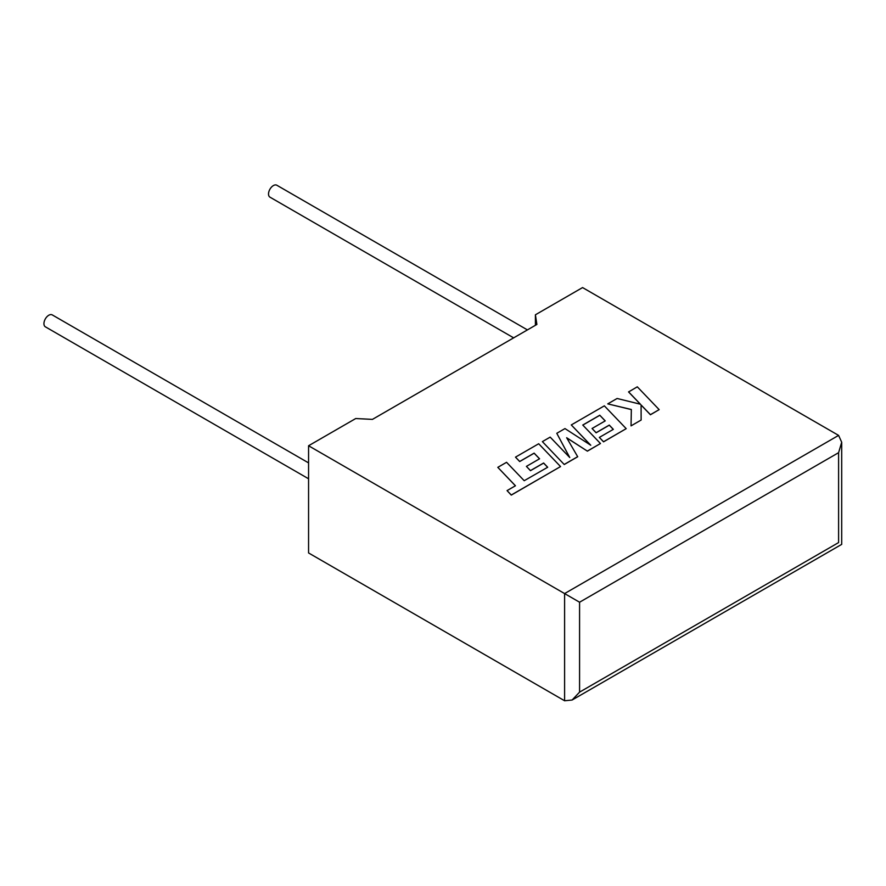 <?xml version="1.0" encoding="UTF-8"?>
<svg xmlns="http://www.w3.org/2000/svg" width="886" height="886" viewBox="0 0 886 886"><rect width="100%" height="100%" fill="white"/><g stroke="black" fill="none" stroke-linecap="round" stroke-linejoin="round"><path stroke-width="1.33" d="M308.572 462.891L52.241 314.895A6.878 3.976 120 0 0 48.796 315.239A6.878 3.976 120 0 0 44.3 321.297A6.878 3.976 120 0 0 45.352 326.812L308.572 478.783M513.647 337.854L269.942 197.146A6.878 3.976 -60 0 1 268.89 191.631A6.878 3.976 -60 0 1 273.386 185.573A6.878 3.976 -60 0 1 276.82 185.229L527.414 329.902M308.572 445.758L564.603 593.576L838.599 435.391L582.567 287.573L535.41 314.796L536.883 324.442L372.43 419.388L355.729 418.535L308.572 445.758L308.572 552.953L564.603 700.771L564.603 593.576L579.577 602.225L579.577 692.132L572.09 700.029L564.603 700.771M535.41 325.295L535.41 314.796M838.599 435.391L841.7 442.247L838.599 452.68L579.577 602.225M579.577 692.132L838.599 542.575C842.641 544.912 842.641 544.912 838.599 542.575L838.599 452.68M628.573 391.856L640.456 404.237L617.11 398.478L607.763 403.872L631.341 409.498L631.042 425.867L641.132 420.042L641.087 404.957L650.424 414.67L659.162 409.631L637.3 386.817L628.573 391.944L640.345 404.204M659.162 409.631L650.424 414.759L641.087 405.035M607.763 403.872L631.341 409.587M631.042 425.867L641.132 420.042M599.767 415.224L605.227 420.883L592.058 428.492L596.112 432.7L609.28 425.092L613.333 429.345L599.346 437.418L603.532 441.749L626.203 428.658L604.341 405.843L571.282 424.937L590.763 445.237L564.969 428.58L556.785 433.298L569.742 457.519L550.173 437.119L542.376 441.627L564.238 464.519L577.705 456.744L566.652 437.728L587.396 451.151L600.464 443.521L582.755 425.047L599.767 415.224L605.171 420.916M564.238 464.43L577.705 456.667M566.73 437.861L587.396 451.151M587.396 451.063L600.464 443.521M582.811 425.103L599.767 415.312M592.058 428.492L596.112 432.789L609.28 425.18L613.278 429.378M599.346 437.418L603.532 441.837L626.203 428.658M571.282 424.937L590.541 445.093M556.785 433.298L569.643 457.409M542.376 441.627L564.238 464.519M497.81 467.354L515.453 485.761L507.058 490.611L511.277 495.008L560.55 466.568L538.688 443.753L515.497 457.143L519.683 461.473L534.125 453.134L539.574 458.793L526.406 466.39L530.459 470.599L543.627 463.001L547.681 467.254L524.202 480.71L506.559 462.304L497.81 467.354L515.408 485.794M507.058 490.611L511.277 495.097L560.55 466.568M515.497 457.143L519.683 461.551L534.125 453.211L539.519 458.815M526.406 466.39L530.459 470.687L543.627 463.09L547.626 467.287M841.7 442.247L841.7 544.369L572.09 700.029"/></g></svg>
